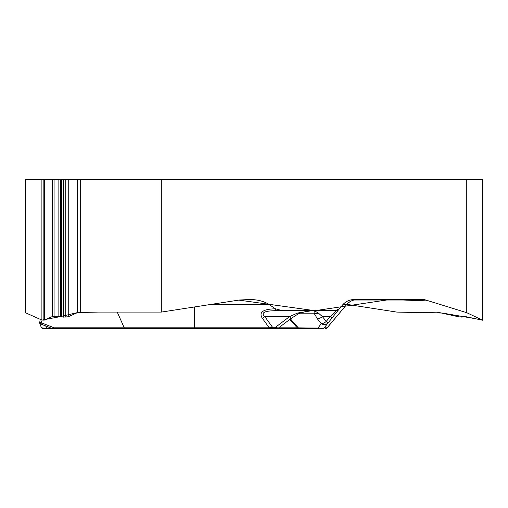 <?xml version="1.0" encoding="UTF-8"?>
<svg xmlns="http://www.w3.org/2000/svg" width="508" height="508" viewBox="0 0 508 508"><rect width="100%" height="100%" fill="white"/><g stroke="black" fill="none" stroke-linecap="round" stroke-linejoin="round"><path stroke-width="0.76" d="M25.4 312.699L41.897 320.091L25.4 312.699L25.4 179.305L68.237 179.305L68.237 316.763L77.629 312.553L80.677 312.09L161.309 312.09L161.309 179.305L466.757 179.305L466.757 312.699L482.6 320.231L464.064 316.3L461.391 316.376L462.159 317.138L458.489 316.763L437.172 312.09L396.85 312.09L346.85 304.356L396.85 312.09L442.341 313.049L474.123 318.472L477.025 317.544L466.757 312.699L429.006 301.009L390.068 299.51L314.966 310.693L238.792 300.101L161.309 312.09L98.139 312.09L77.68 312.534M161.309 312.09L239.408 300.012L249.993 299.51C257.848 299.606 264.37 301.358 269.545 304.775L275.387 308.794L282.454 310.693L335.14 310.693L339.306 308.794L342.748 304.775C345.802 301.358 349.65 299.606 354.279 299.51L422.459 299.51A14.738 12.764 -90 0 1 425.761 300.012L466.757 312.699M68.237 316.763L63.297 317.138L58.864 316.3L54.083 316.3L52.254 316.579L44.412 320.091L41.897 320.091L60.655 316.56L77.629 312.553L77.629 179.305L161.309 179.305M194.52 306.953L194.52 327.819L269.259 327.819L262.242 318.141C258.674 312.242 263.049 309.124 275.355 308.794L275.355 310.693C264.243 310.902 260.706 312.852 264.744 316.535L272.536 327.279A1.778 0.889 90 0 1 271.704 328.447L277.235 328.447L271.704 328.447M282.454 310.693L275.355 310.693M335.14 310.693L335.286 310.693A5.328 5.321 -90 0 0 339.363 308.794L331.902 318.141L330.327 316.535C334.81 312.852 336.461 310.902 335.286 310.693L314.242 310.693L318.332 313.03L322.32 316.535A5.328 3.023 141.2 0 1 317.354 318.795L314.071 313.188L314.242 310.693M43.466 328.447L80.835 328.447M278.308 328.092L275.457 327.279L272.536 327.279L269.259 327.819L269.259 328.447L71.12 328.447M68.726 328.447L42.875 328.447A1.778 1.778 0 0 1 41.205 327.279L39.065 321.405A5.328 5.328 0 0 0 42.12 324.536A5.328 1.137 -68.5 0 1 41.91 323.005A5.328 3.099 160 0 1 39.065 321.405M85.922 328.447L81.801 328.447M274.618 328.447A1.778 0.889 90 0 0 275.457 327.279L289.687 316.535L297.631 313.03L311.868 310.693L307.429 310.934M51.778 328.333L54.108 327.819A1.778 0.94 90 0 0 54.832 328.447M41.205 327.279C41.713 327.971 43.472 328.225 46.488 328.035A1.778 0.432 90 0 1 46.215 328.447M262.242 318.141A5.328 2.991 -36 0 0 264.744 316.535L289.687 316.535A5.328 1.079 52.9 0 1 290.398 318.961L298.367 313.792A5.328 0.489 61.5 0 1 297.631 313.03M270.834 328.447L299.574 328.447M317.925 328.447L269.259 328.447M318.332 313.03A5.328 4.299 164.2 0 1 314.071 313.188L299.574 313.188M297.301 327.85L317.976 328.035C321.177 328.486 323.247 328.416 324.187 327.819A1.778 1.772 90 0 1 322.828 328.447M318.795 328.447A1.778 1.276 90 0 1 317.976 328.035L321.266 323.666A5.328 4.763 37 0 0 327.806 323.005L326.231 321.405A5.328 3.023 141.2 0 1 321.266 323.666L317.354 318.795M43.148 179.305L43.148 320.281L43.161 179.305M68.237 179.305L77.629 179.305M466.757 179.305L482.6 179.305L482.6 320.186M425.761 300.012L353.962 300.012M269.545 304.775L208.623 304.775M40.64 319.532L41.91 323.005L54.108 327.819L194.52 327.819L194.52 328.447M117.246 312.09L124.238 327.819A1.778 0.94 90 0 0 124.955 328.447M45.739 325.965L46.488 328.035L50.99 328.035M331.902 318.141L324.187 327.819L327.152 327.819L346.488 304.775L327.076 327.819A1.778 1.772 90 0 1 325.711 328.447M357.676 299.51A14.738 14.726 -90 0 0 346.399 304.775L342.748 304.775M290.443 318.929L298.507 328.035A1.778 1.276 90 0 0 299.333 328.447M322.32 316.535L326.231 321.405L330.327 316.535L322.32 316.535M279.571 327.133L296.685 327.133M41.897 179.305L41.897 320.091M44.412 179.305L44.412 320.091M52.254 179.305L52.254 316.579M54.083 179.305L54.083 316.3M58.864 179.305L58.864 316.3M60.585 179.305L60.585 316.535M61.576 179.305L61.576 316.897M63.297 179.305L63.297 317.138M65.799 179.305L65.799 317.138M80.677 179.305L80.677 312.09M482.416 179.305L482.416 320.091M462.261 316.3L462.261 316.897M42.12 324.536L51.727 328.327M51.752 328.327L52.394 328.447M346.488 304.775C349.479 301.352 353.238 299.599 357.778 299.51M297.612 328.225L289.839 319.386M277.508 328.695L290.392 318.967M307.289 311.017L298.367 313.792M297.263 327.831L298.615 328.447M327.152 327.819L325.793 328.447M462.445 317.005L462.445 316.3"/></g></svg>
